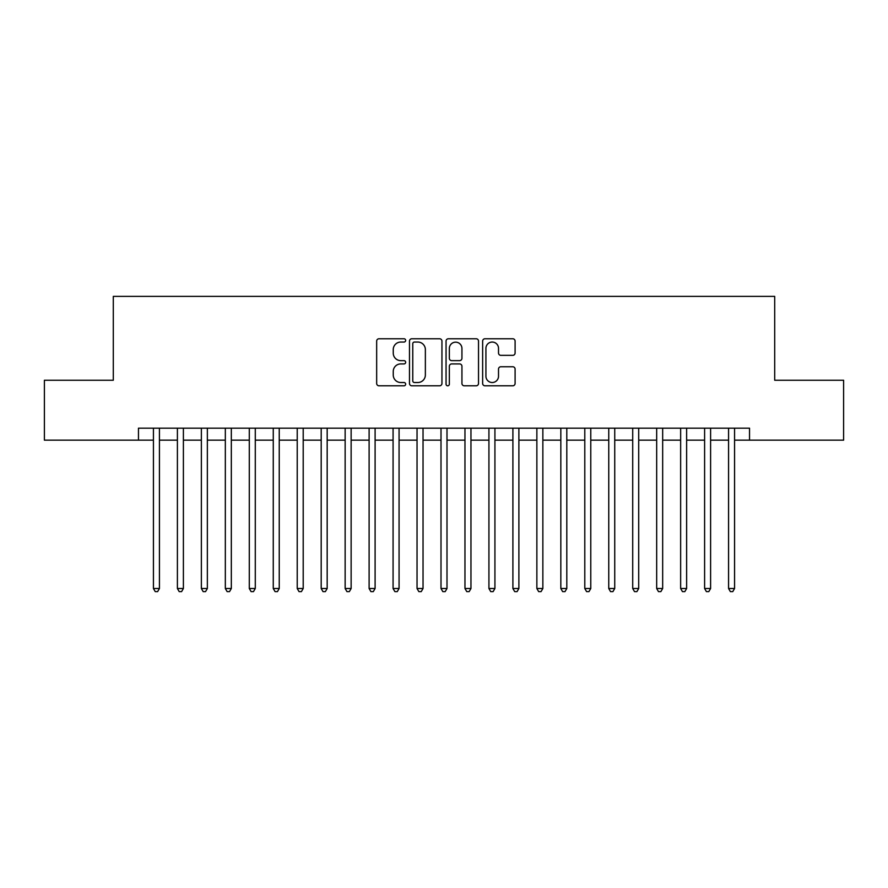 <?xml version="1.0" encoding="UTF-8"?>
<svg xmlns="http://www.w3.org/2000/svg" width="888" height="888" viewBox="0 0 888 888"><rect width="100%" height="100%" fill="white"/><g stroke="black" fill="none" stroke-linecap="round" stroke-linejoin="round"><path stroke-width="1.33" d="M405.661 340.404A1.643 1.643 0 0 0 404.007 338.761L379.021 338.761A2.353 2.353 0 0 0 376.667 341.114L376.667 383.45A2.353 2.353 0 0 0 379.021 385.803L404.007 385.803A1.643 1.643 0 0 0 405.661 384.16A1.643 1.643 0 0 0 404.007 382.517L400.777 382.517A7.526 7.526 0 0 1 393.251 374.98L393.251 371.462A7.526 7.526 0 0 1 400.777 363.925L404.007 363.925A1.643 1.643 0 0 0 405.661 362.282A1.643 1.643 0 0 0 404.007 360.639L400.777 360.639A7.526 7.526 0 0 1 393.251 353.113L393.251 349.583A7.526 7.526 0 0 1 400.777 342.058L404.007 342.058A1.643 1.643 0 0 0 405.661 340.404M512.742 355.344A2.353 2.353 0 0 0 515.096 352.991L515.096 341.114A2.353 2.353 0 0 0 512.742 338.761L484.992 338.761A2.353 2.353 0 0 0 482.639 341.114L482.639 383.45A2.353 2.353 0 0 0 484.992 385.803L512.742 385.803A2.353 2.353 0 0 0 515.096 383.45L515.096 369.108A2.353 2.353 0 0 0 512.742 366.755L500.865 366.755A2.353 2.353 0 0 0 498.512 369.108L498.512 376.223A6.294 6.294 0 0 1 492.218 382.517A6.294 6.294 0 0 1 485.925 376.223L485.925 348.34A6.294 6.294 0 0 1 492.218 342.058A6.294 6.294 0 0 1 498.512 348.34L498.512 352.991A2.353 2.353 0 0 0 500.865 355.344L512.742 355.344M138.461 440.171L44.4 440.171L44.4 380.253L113.298 380.253L113.298 296.381L774.702 296.381L774.702 380.253L843.6 380.253L843.6 440.171L749.539 440.171L749.539 428.183L138.461 428.183L138.461 440.171L153.435 440.171M441.947 341.114A2.353 2.353 0 0 0 439.593 338.761L411.832 338.761A2.353 2.353 0 0 0 409.479 341.114L409.479 383.45A2.353 2.353 0 0 0 411.832 385.803L439.593 385.803A2.353 2.353 0 0 0 441.947 383.45L441.947 341.114M448.407 338.761L476.168 338.761A2.353 2.353 0 0 1 478.521 341.114L478.521 383.45A2.353 2.353 0 0 1 476.168 385.803L464.291 385.803A2.353 2.353 0 0 1 461.938 383.45L461.938 366.278A2.353 2.353 0 0 0 459.584 363.925L451.703 363.925A2.353 2.353 0 0 0 449.35 366.278L449.35 384.16A1.643 1.643 0 0 1 447.707 385.803A1.643 1.643 0 0 1 446.054 384.16L446.054 341.114A2.353 2.353 0 0 1 448.407 338.761M159.429 440.171L177.4 440.171M183.394 440.171L201.365 440.171M207.359 440.171L225.33 440.171M231.324 440.171L249.295 440.171M255.289 440.171L273.26 440.171M279.243 440.171L297.225 440.171M303.208 440.171L321.19 440.171M327.173 440.171L345.143 440.171M351.137 440.171L369.108 440.171M375.102 440.171L393.073 440.171M399.067 440.171L417.038 440.171M423.032 440.171L441.003 440.171M446.997 440.171L464.968 440.171M470.962 440.171L488.933 440.171M494.927 440.171L512.898 440.171M518.892 440.171L536.863 440.171M542.857 440.171L560.828 440.171M566.81 440.171L584.792 440.171M590.775 440.171L608.757 440.171M614.74 440.171L632.711 440.171M638.705 440.171L656.676 440.171M662.67 440.171L680.641 440.171M686.635 440.171L704.606 440.171M710.6 440.171L728.571 440.171M734.565 440.171L749.539 440.171M414.419 342.058A1.643 1.643 0 0 0 412.776 343.7L412.776 380.863A1.643 1.643 0 0 0 414.419 382.517L417.826 382.517A7.526 7.526 0 0 0 425.363 374.98L425.363 349.583A7.526 7.526 0 0 0 417.826 342.058L414.419 342.058M461.938 348.462A6.294 6.294 0 0 0 455.644 342.169A6.294 6.294 0 0 0 449.35 348.462L449.35 358.286A2.353 2.353 0 0 0 451.703 360.639L459.584 360.639A2.353 2.353 0 0 0 461.938 358.286L461.938 348.462M159.429 428.183L159.429 588.5L153.435 588.5L153.435 428.183M159.429 588.5L157.631 591.619L155.234 591.619L153.435 588.5M183.394 428.183L183.394 588.5L177.4 588.5L177.4 428.183M183.394 588.5L181.596 591.619L179.198 591.619L177.4 588.5M207.359 428.183L207.359 588.5L201.365 588.5L201.365 428.183M207.359 588.5L205.561 591.619L203.163 591.619L201.365 588.5M231.324 428.183L231.324 588.5L225.33 588.5L225.33 428.183M231.324 588.5L229.526 591.619L227.128 591.619L225.33 588.5M255.289 428.183L255.289 588.5L249.295 588.5L249.295 428.183M255.289 588.5L253.491 591.619L251.093 591.619L249.295 588.5M279.243 428.183L279.243 588.5L273.26 588.5L273.26 428.183M279.243 588.5L277.456 591.619L275.058 591.619L273.26 588.5M303.208 428.183L303.208 588.5L297.225 588.5L297.225 428.183M303.208 588.5L301.409 591.619L299.023 591.619L297.225 588.5M327.173 428.183L327.173 588.5L321.19 588.5L321.19 428.183M327.173 588.5L325.374 591.619L322.977 591.619L321.19 588.5M351.137 428.183L351.137 588.5L345.143 588.5L345.143 428.183M351.137 588.5L349.339 591.619L346.942 591.619L345.143 588.5M375.102 428.183L375.102 588.5L369.108 588.5L369.108 428.183M375.102 588.5L373.304 591.619L370.906 591.619L369.108 588.5M399.067 428.183L399.067 588.5L393.073 588.5L393.073 428.183M399.067 588.5L397.269 591.619L394.871 591.619L393.073 588.5M423.032 428.183L423.032 588.5L417.038 588.5L417.038 428.183M423.032 588.5L421.234 591.619L418.836 591.619L417.038 588.5M446.997 428.183L446.997 588.5L441.003 588.5L441.003 428.183M446.997 588.5L445.199 591.619L442.801 591.619L441.003 588.5M470.962 428.183L470.962 588.5L464.968 588.5L464.968 428.183M470.962 588.5L469.164 591.619L466.766 591.619L464.968 588.5M494.927 428.183L494.927 588.5L488.933 588.5L488.933 428.183M494.927 588.5L493.129 591.619L490.731 591.619L488.933 588.5M518.892 428.183L518.892 588.5L512.898 588.5L512.898 428.183M518.892 588.5L517.094 591.619L514.696 591.619L512.898 588.5M542.857 428.183L542.857 588.5L536.863 588.5L536.863 428.183M542.857 588.5L541.058 591.619L538.661 591.619L536.863 588.5M566.81 428.183L566.81 588.5L560.828 588.5L560.828 428.183M566.81 588.5L565.023 591.619L562.626 591.619L560.828 588.5M590.775 428.183L590.775 588.5L584.792 588.5L584.792 428.183M590.775 588.5L588.977 591.619L586.591 591.619L584.792 588.5M614.74 428.183L614.74 588.5L608.757 588.5L608.757 428.183M614.74 588.5L612.942 591.619L610.544 591.619L608.757 588.5M638.705 428.183L638.705 588.5L632.711 588.5L632.711 428.183M638.705 588.5L636.907 591.619L634.509 591.619L632.711 588.5M662.67 428.183L662.67 588.5L656.676 588.5L656.676 428.183M662.67 588.5L660.872 591.619L658.474 591.619L656.676 588.5M686.635 428.183L686.635 588.5L680.641 588.5L680.641 428.183M686.635 588.5L684.837 591.619L682.439 591.619L680.641 588.5M710.6 428.183L710.6 588.5L704.606 588.5L704.606 428.183M710.6 588.5L708.802 591.619L706.404 591.619L704.606 588.5M734.565 428.183L734.565 588.5L728.571 588.5L728.571 428.183M734.565 588.5L732.767 591.619L730.369 591.619L728.571 588.5"/></g></svg>
